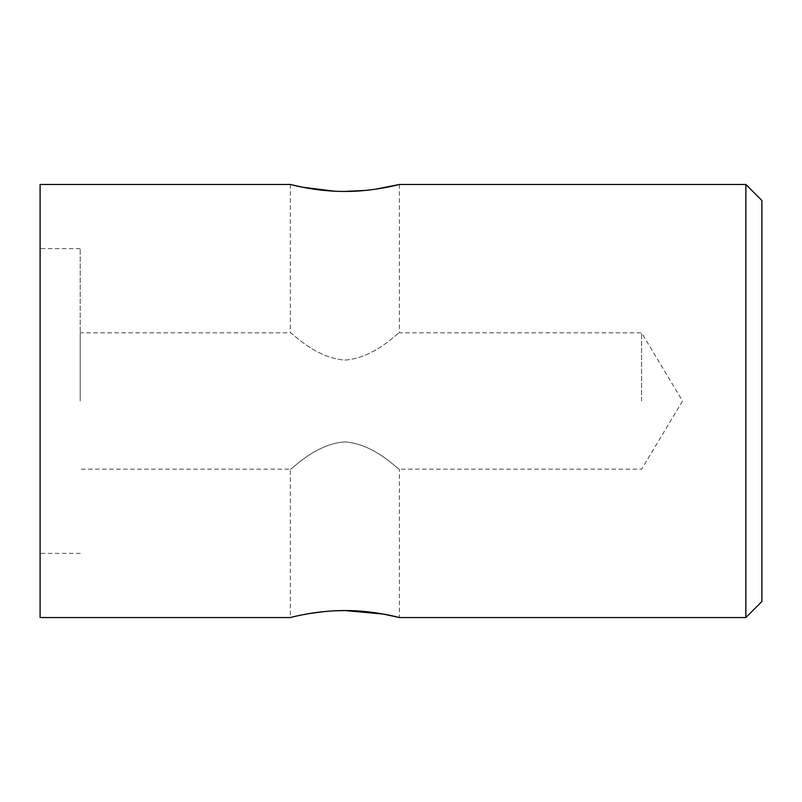 <?xml version="1.0" encoding="UTF-8"?>
<svg xmlns="http://www.w3.org/2000/svg" width="802" height="802" viewBox="0 0 802 802"><rect width="100%" height="100%" fill="white"/><g stroke="black" fill="none" stroke-linecap="round" stroke-linejoin="round"><path stroke-width="0.6" stroke-dasharray="4.01 3.01" d="M641.6 401L641.6 332.83L641.6 401M290.324 184.46L290.324 332.83C291.196 331.577 314.344 357.963 344.82 360.098C375.326 358.003 398.494 331.607 399.396 332.83C398.524 331.577 375.366 357.993 344.84 360.098C314.374 357.973 291.176 331.567 290.324 332.83L80.2 332.83L80.2 401L80.2 332.83M40.1 617.54L40.1 184.46M80.2 401L80.2 248.62L80.2 401M399.396 184.46L399.396 332.83L641.6 332.83L682.562 401L641.6 469.17L399.396 469.17C398.524 470.423 375.366 444.007 344.84 441.902C314.374 444.027 291.176 470.433 290.324 469.17C291.196 470.423 314.344 444.037 344.82 441.902C375.326 443.997 398.494 470.393 399.396 469.17L399.396 617.54M334.123 610.833L323.828 611.615M308.439 613.7L290.324 617.54L290.324 469.17L80.2 469.17M761.9 601.5L761.9 200.5M745.86 184.46L745.86 617.54M334.163 191.167L344.609 191.437M366.043 190.375L375.146 189.262M40.1 401L40.1 553.38L40.1 401M80.2 248.62L40.1 248.62M80.2 553.38L40.1 553.38"/><path stroke-width="1.2" d="M375.146 189.262L399.396 184.46C400.058 184.229 374.103 191.608 344.88 191.437C315.567 191.608 289.682 184.229 290.324 184.46L40.1 184.46L40.1 617.54L290.324 617.54C289.692 617.771 315.557 610.392 344.84 610.563C374.083 610.382 400.038 617.761 399.396 617.54L383.426 614.081L344.93 610.563M344.72 610.563L334.123 610.833M323.828 611.615L308.439 613.7M745.86 184.46L761.9 200.5L761.9 601.5L745.86 617.54L745.86 184.46L399.396 184.46M290.324 184.46L302.715 187.247L334.163 191.167M344.609 191.437L366.043 190.375M745.86 617.54L399.396 617.54"/></g></svg>
